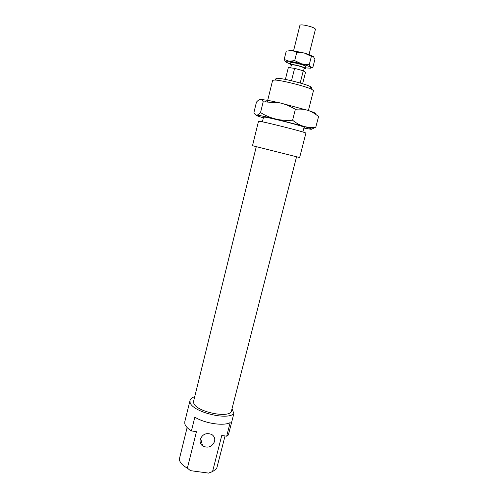 <?xml version="1.0" encoding="UTF-8"?>
<svg xmlns="http://www.w3.org/2000/svg" width="498" height="498" viewBox="0 0 498 498"><rect width="100%" height="100%" fill="white"/><g stroke="black" fill="none" stroke-linecap="round" stroke-linejoin="round"><path stroke-width="0.75" d="M291.268 65.456L290.116 64.615C290.427 64.23 292.326 64.391 295.806 65.101C301.589 66.452 304.826 67.579 305.504 68.481L304.091 68.674M293.59 50.684L299.908 25.342C300.275 24.738 302.224 24.757 305.753 25.404C311.605 26.718 314.829 27.994 315.433 29.239L308.934 54.923M290.664 67.871L291.398 64.939C291.66 64.622 293.241 64.752 296.142 65.344C300.96 66.471 303.649 67.411 304.222 68.164L303.512 70.959M300.194 83.017L303.282 70.791L305.498 72.397L302.622 83.739M303.282 70.791L294.617 68.357L291.511 80.744M294.617 68.357L288.342 67.585L285.391 79.412M258.493 121.313L259.004 121.282C262.602 121.356 301.664 131.142 305.934 133.034L299.634 157.555L252.511 145.696L258.493 121.313M256.277 146.692L193.61 401.176L193.654 402.714C194.973 411.703 230.655 419.16 231.514 410.694L296.54 156.808M194.718 396.694C192.041 397.491 190.485 398.717 190.037 400.367L190.068 402.147C191.17 411.497 227.511 420.947 233.879 413.521L232.012 408.746M190.037 400.367L184.789 421.738L184.789 423.649C185.368 426.051 187.578 428.479 191.419 430.932L194.83 417.15C204.728 423.431 223.67 426.282 230.176 422.59L226.683 436.192L221.772 435.457L212.546 471.581L208.506 473.1L190.448 470.647L187.366 468.145C182.754 465.586 180.139 462.891 179.523 460.065L179.56 458.228L187.124 427.533M200.252 439.336C199.692 442.043 200.47 444.235 202.599 445.928C208.021 448.43 212.017 446.936 214.594 441.44C215.198 438.501 214.258 436.192 211.787 434.517C206.452 432.457 202.605 434.063 200.252 439.336M267.376 101.623L272.618 80.346L274.778 80.022C281.42 80.178 305.809 86.303 311.742 89.31L313.491 90.611L308.393 110.531M311.026 87.984L311.076 87.978C312.258 87.841 311.978 87.343 310.223 86.49C304.932 83.77 283.399 78.367 277.448 78.254L275.979 78.304L276.029 79.194M187.366 468.145L196.436 431.679L191.419 430.932M208.506 473.1L212.055 471.787M225.046 435.943L216.929 467.616L216.356 468.904L212.546 471.581M226.683 436.192L228.364 434.991L233.879 413.521M263.529 117.235L264.874 117.117C270.763 117.895 297.387 124.581 302.94 126.679C304.303 127.171 304.676 127.42 304.066 127.42M260.373 99.388L268.036 100.372L279.826 102.862L307.832 110.351C304.185 109.187 300.033 108.825 295.376 109.28C290.091 106.167 284.906 104.032 279.826 102.862L263.181 101.81C262.371 100.123 261.438 99.314 260.373 99.388C259.302 99.463 257.995 100.372 256.458 102.115L253.936 112.442C254.634 114.154 255.499 115.038 256.526 115.1C257.559 115.156 258.892 114.335 260.522 112.629C265.652 115.698 270.744 117.839 275.792 119.041C280.841 120.248 286.443 120.641 292.606 120.23C296.372 123.243 300.082 125.284 303.736 126.349L275.792 119.041C265.434 116.6 259.01 115.281 256.526 115.1C255.013 115.075 256.806 115.847 261.911 117.41L263.38 117.845M303.911 128.03L310.615 129.225C313.261 129.461 310.964 128.503 303.736 126.349C307.397 127.42 311.424 127.681 315.819 127.139L318.558 116.563C315.128 113.656 311.63 111.608 308.063 110.425C314.717 112.592 317.021 113.737 314.966 113.855M315.819 127.139L311.717 129.181M263.181 101.81L260.522 112.629M295.376 109.28L292.606 120.23M305.654 67.877L310.609 68.195L310.746 67.355C309.414 66.408 306.394 65.257 301.682 63.893C296.864 62.555 292.668 61.665 289.101 61.229L285.827 61.192L285.933 62.088L290.266 64.012M285.622 61.833L284.19 59.455L289.101 61.229L294.692 60.619L301.682 63.893L309.246 64.746L310.746 67.355L312.806 67.554L314.898 59.349L313.46 56.679L311.375 56.367L304.409 53.074L308.71 54.444L313.46 56.679M290.82 62.599L291.293 62.543C293.745 62.362 303.369 64.777 305.448 66.097L305.685 66.8M291.778 50.46L304.409 53.074L296.802 52.19L291.778 50.46L286.244 51.151L284.19 59.455M311.375 56.367L309.246 64.746M296.802 52.19L294.692 60.619M290.116 64.615L290.577 62.76M305.504 68.481L305.971 66.632M202.599 445.928L200.607 438.284M262.396 121.854L263.591 116.986M277.448 78.254L274.778 80.022M310.223 86.49L311.742 89.31M302.884 132.026L304.129 127.164M268.036 100.372L264.942 101.704M308.71 54.444L309.134 55.029"/></g></svg>
